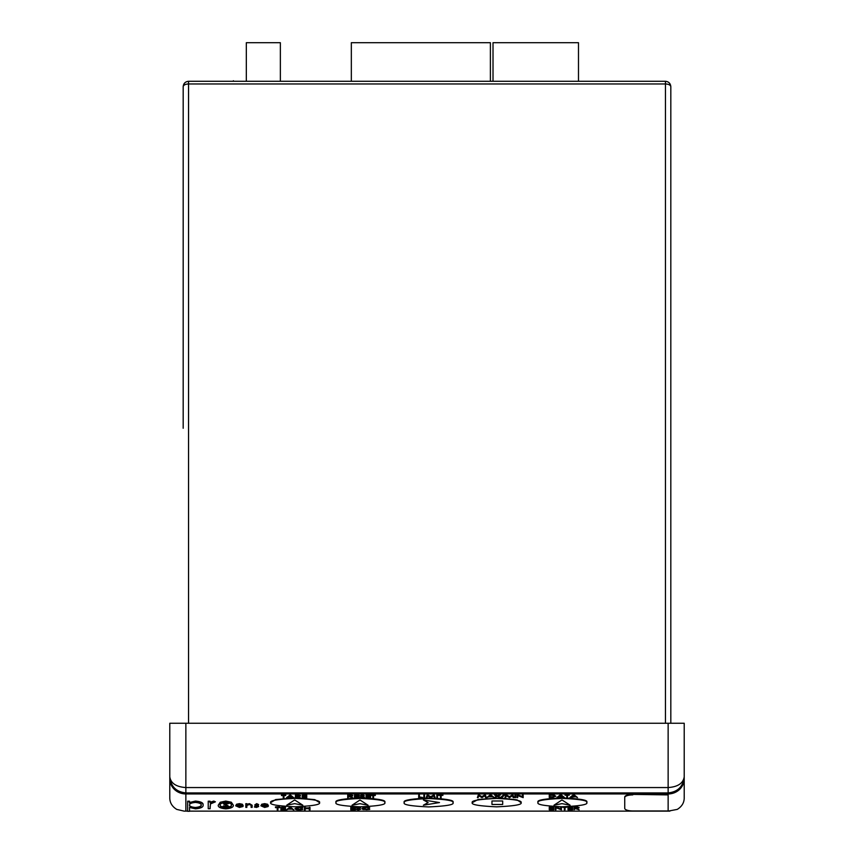 <?xml version="1.0" encoding="UTF-8"?>
<svg xmlns="http://www.w3.org/2000/svg" width="854" height="854" viewBox="0 0 854 854"><rect width="100%" height="100%" fill="white"/><g stroke="black" fill="none" stroke-linecap="round" stroke-linejoin="round"><path stroke-width="1.28" d="M351.997 805.247L359.982 799.995L368.127 805.247L359.982 803.689L368.127 805.247L359.982 799.995L351.997 805.247L359.982 803.689L351.997 805.247M423.37 799.952L439.5 802.557L423.37 805.205L428.142 802.557L423.37 805.205L439.5 802.557L423.37 799.952L428.142 802.557L423.37 799.952M491.968 800.988L502.686 800.988L502.686 804.479L491.968 804.479L491.968 800.988L502.686 800.988L502.686 804.479L491.968 804.479L491.968 800.988M294.683 799.942L302.828 805.194L294.683 803.646L302.828 805.194L294.683 799.942L286.698 805.194L294.683 803.646L286.698 805.194L294.683 799.942M561.964 799.942L570.109 805.194L561.964 803.646L570.109 805.194L561.964 799.942L553.979 805.194L561.964 803.646L553.979 805.194L561.964 799.942M586.773 802.6L586.773 802.087C588.16 800.113 580.037 798.714 562.391 797.903C544.756 798.714 536.622 800.113 538.009 802.087L538.009 802.6C536.622 804.575 544.756 805.973 562.391 806.784C580.037 805.973 588.16 804.575 586.773 802.6C588.16 800.614 580.037 799.216 562.391 798.405C544.756 799.216 536.622 800.614 538.009 802.6M319.492 802.6C320.88 800.614 312.756 799.216 295.11 798.405C277.475 799.216 269.341 800.614 270.729 802.6C269.341 804.575 277.475 805.973 295.11 806.784C312.756 805.973 320.88 804.575 319.492 802.6L314.838 799.632L296.06 797.903M270.729 802.6L275.671 799.557L295.409 797.903L295.409 794.786L300.459 795.48L297.608 796.697L300.555 797.903L298.751 796.665M521.057 802.653C522.445 800.668 514.322 799.269 496.676 798.458C479.041 799.269 470.906 800.668 472.294 802.653C470.906 804.628 479.041 806.027 496.676 806.838C514.322 806.027 522.445 804.628 521.057 802.653L517.097 799.856L500.679 798.01M472.294 802.653L478.176 799.419L500.583 798.01L503.945 794.957L504.703 794.957L501.341 798.01L500.583 797.508L503.945 794.455L504.703 794.957M384.791 802.643L384.791 802.141C386.179 800.155 378.055 798.757 360.409 797.946C342.774 798.757 334.64 800.155 336.028 802.141L336.028 802.643C334.64 804.628 342.774 806.016 360.409 806.827C378.055 806.016 386.179 804.628 384.791 802.643C386.179 800.668 378.055 799.269 360.409 798.458C342.774 799.269 334.64 800.668 336.028 802.643M453.004 802.739L453.004 802.226C454.392 800.251 446.268 798.853 428.623 798.042C410.987 798.853 402.853 800.251 404.241 802.226L404.241 802.739C402.853 804.714 410.987 806.112 428.623 806.923C446.268 806.112 454.392 804.714 453.004 802.739C454.392 800.753 446.268 799.365 428.623 798.543C410.987 799.365 402.853 800.753 404.241 802.739M261.911 805.365L264.591 806.539L267.302 805.877L268.092 806.56L264.644 807.446L260.886 805.802L261.74 804.735L264.633 804.137L267.633 804.767L268.434 805.877L261.911 805.877L264.591 807.051L268.092 806.56M260.886 805.802L261.74 804.233L264.633 803.635L267.633 804.265L268.434 805.877M254.375 807.009L257.63 806.539L254.716 804.98L256.68 803.635L258.666 804.596L255.741 804.959L258.324 805.525L258.666 806.518L256.488 807.446L254.375 807.009L254.962 806.208L257.63 806.027M246.827 806.229L246.827 807.382L245.803 807.382L245.803 803.689L246.827 803.689L246.827 804.778L249.517 803.635L252.154 805.247L252.154 807.382L251.129 807.382L251.076 805.162L249.347 804.532L246.966 805.375L246.827 806.881M246.827 804.265L249.517 803.635M236.718 805.365L239.398 806.539L242.109 805.877L242.899 806.56L239.44 807.446L235.683 805.802L236.537 804.735L239.44 804.137L242.429 804.767L243.241 805.877L236.718 805.877L239.398 807.051L242.899 806.56M235.683 805.802L236.537 804.233L239.44 803.635L242.429 804.265L243.241 805.877M440.429 797.22L440.429 795.384L438.678 795.384L438.678 794.604L442.906 794.604L442.906 795.384L441.155 795.384L441.155 797.22M436.821 795.117L437.547 794.604L437.547 797.732L436.821 797.732L436.821 795.117L437.547 795.117M426.21 797.732L427.267 794.604L430.694 796.75L434.11 794.604L435.177 797.732L434.451 797.732L433.683 795.843L430.779 797.732L427.705 795.843L426.936 797.732L426.21 797.732L427.267 795.117L430.694 797.262L434.11 795.117L435.177 797.732M423.84 795.117L424.555 794.604L424.555 797.732L423.84 797.732L423.84 795.117L424.555 795.117M418.684 795.117L419.41 794.604L419.41 797.465L422.495 797.732L418.684 797.732L418.684 795.117L419.41 795.117M419.41 796.953L422.495 797.465M366.249 807.201L369.761 807.745L366.206 807.468L362.651 808.578L366.259 809.677L369.761 809.4L362.95 809.496L361.925 808.557L366.249 807.201L369.761 807.745M362.651 808.065L366.259 809.176L369.131 808.738L369.761 809.4M361.925 808.557L364.775 806.763M355.947 809.378L359.972 809.24L356.47 807.809L358.445 807.201L360.591 807.638L357.185 807.799L360.687 809.24L358.392 809.944L355.947 809.378L359.972 808.727M356.47 807.809L357.314 806.795M359.726 806.827L360.591 807.638M357.185 807.286L360.687 809.24M350.802 807.265L355.328 806.763L355.328 807.532L351.517 807.532L355.328 807.831L355.328 808.61L351.517 808.61L355.328 809.112L355.328 809.88L350.802 809.88L350.802 807.265L355.328 807.265M372.856 797.305L372.856 795.469L371.095 795.469L371.095 794.69L375.322 794.69L375.322 795.469L373.572 795.469L373.572 797.305M366.046 795.202L370.583 794.69L370.583 795.469L366.772 795.469L370.583 795.768L370.583 796.547L366.772 796.547L370.583 797.038L370.583 797.817L366.046 797.817L366.046 795.202L370.583 795.202M359.662 797.316L363.676 797.177L360.174 795.747L362.16 795.138L364.295 795.576L360.9 795.736L364.402 797.177L362.107 797.882L359.662 797.316L363.676 796.665M360.174 795.747L362.16 794.626L364.295 795.576M360.9 795.223L364.402 797.177M354.506 795.202L359.043 794.69L359.043 795.469L355.232 795.469L359.043 795.768L359.043 796.547L355.232 796.547L359.043 797.038L359.043 797.817L354.506 797.817L354.506 795.202L359.043 795.202M352.862 797.817L349.019 796.611L347.706 797.817L347.706 794.69L352.755 795.394L349.905 796.611L352.862 797.817L351.058 796.568M348.432 796.611L348.432 797.305M305.156 808.695L305.156 809.976L304.43 809.976L304.43 806.849L305.156 806.849L305.156 808.428L309.276 808.428L309.276 807.361L310.002 807.361L310.002 809.976L309.276 809.976L309.276 808.695L305.156 808.695L305.156 809.464M305.156 807.927L309.276 807.927M309.276 807.361L310.002 807.361M309.276 809.464L309.276 808.695M294.95 808.653L299.274 806.784L302.786 807.329L302.156 807.991L299.231 807.553L295.676 808.663L299.284 809.773L302.786 809.496L299.284 810.04L295.975 809.581L294.95 808.653L299.274 807.286L302.786 807.841M295.676 808.162L299.284 809.261L302.156 808.834L302.786 809.496M290.104 806.849L293.925 809.976L291.951 809.133L288.3 809.133L286.293 809.976L290.211 806.849M280.934 807.361L285.471 806.849L285.471 807.628L281.66 807.628L285.471 807.927L285.471 808.695L281.66 808.695L285.471 809.197L285.471 809.976L280.934 809.976L280.934 807.361L285.471 807.361M277.23 809.464L277.23 807.628L275.479 807.628L275.479 806.849L279.696 806.849L279.696 807.628L277.945 807.628L277.945 809.464M579.151 809.795L575.308 808.578L573.995 809.795L573.995 806.667L579.044 807.361L576.194 808.578L579.151 809.795L577.347 808.546M574.721 808.578L574.721 809.282M568.081 806.667L572.554 806.667L572.554 807.446L568.743 807.446L572.554 807.735L572.554 808.514L568.743 808.514L572.554 809.016L572.554 809.795L568.017 809.795L568.017 807.169L572.554 807.169M564.313 809.282L564.313 807.446L562.562 807.169L566.778 807.169L565.028 807.446L565.028 809.282M555.239 807.169L560.704 809.229L560.704 807.169L561.42 807.169L561.42 809.795L555.965 807.735L555.965 809.795L555.239 809.795L555.239 806.667L560.704 808.727M555.965 807.735L555.965 809.282M549.261 807.169L553.798 806.667L553.798 807.446L549.987 807.446L553.798 807.735L553.798 808.514L549.987 808.514L553.798 809.016L553.798 809.795L549.261 809.795L549.261 807.169L553.798 807.169M573.685 794.433L577.496 797.551L575.521 796.718L569.874 797.551L573.781 794.433M566.778 797.049L566.778 795.202L565.028 795.202L565.028 794.433L569.255 794.433L569.255 795.202L567.504 795.202L567.504 797.049M560.694 794.433L564.515 797.551L562.54 796.718L556.883 797.551L560.8 794.433M549.261 794.433L553.435 794.53L555.858 796.28L549.261 797.551L549.261 794.433M516.99 795.021L522.456 797.081L522.456 795.021L523.171 795.021L523.171 797.647L517.716 795.586L517.716 797.647L516.99 797.647L516.99 794.519L522.456 796.579M522.456 795.021L523.171 795.021M517.716 795.586L517.716 797.134M514.887 795.021L515.613 794.519L515.613 797.647L514.887 797.647L514.887 795.021L515.613 795.021M504.96 797.647L506.016 794.519L509.432 796.665L512.848 794.519L513.916 797.647L513.201 797.647L512.421 795.757L509.528 797.647L506.443 795.757L505.685 797.647L504.96 797.647L506.016 795.021L509.432 797.177L512.848 795.021L513.916 797.647M494.519 795.021L495.352 794.519L497.455 795.586L500.391 794.519L497.871 796.312L500.497 797.647L497.455 796.515L494.413 797.647L497.039 796.312L494.519 795.021L497.455 796.099L500.391 795.021M498.362 796.056L500.497 797.647M494.413 797.647L496.537 796.056M490.506 794.519L494.317 797.647L492.342 796.803L488.701 796.803L486.695 797.647L490.612 794.519M477.375 797.647L478.443 794.519L481.859 796.665L485.275 794.519L486.342 797.647L485.616 797.647L484.848 795.757L481.944 797.647L478.87 795.757L478.101 797.647L477.375 797.647L478.443 795.021L481.859 797.177L485.275 795.021L486.342 797.647M302.209 795.287L306.735 794.786L306.735 795.554L302.924 795.554L306.735 795.853L306.735 796.633L302.924 796.633L306.735 797.134L306.735 797.903L302.209 797.903L302.209 795.287L306.735 795.287M300.555 797.903L296.712 796.697L296.124 797.401M290.147 794.786L293.957 797.903L291.993 797.07L286.336 797.903L290.253 794.786M283.24 797.401L283.24 795.554L281.489 795.554L281.489 794.786L285.716 794.786L285.716 795.554L283.966 795.554L283.966 797.401M668.138 794.903L632.771 794.401L668.138 794.401L668.138 723.253L684.214 723.253L684.214 798.276C684.054 802.941 681.727 806.646 677.243 809.4L668.138 811.119L668.138 794.401M169.786 778.741A16.077 15.201 180 0 0 185.862 793.942L185.862 811.119L187.634 811.119L184.122 811.129L176.757 809.4C172.273 806.646 169.946 802.941 169.786 798.276L169.786 723.253L185.862 723.253L185.862 787.559C176.159 786.876 170.8 783.299 169.786 776.841C170.8 786.534 176.159 791.893 185.862 792.918L668.138 792.918C677.841 791.893 683.2 786.534 684.214 776.841C683.2 783.299 677.841 786.876 668.138 787.559L185.862 787.559L185.862 793.942L668.138 793.942A16.077 15.201 180 0 0 684.214 778.741M669.878 811.129L189.524 811.129L668.138 811.119M632.771 794.401A8.038 2.615 180 0 0 624.733 797.017L624.733 807.831M220.247 802.237L225.808 801.073L231.349 802.226L233.355 805.226C233.558 807.147 231.039 808.354 225.808 808.845C220.556 808.354 218.037 807.147 218.24 805.226L220.247 802.237L225.808 801.073M210.116 806.357L210.116 808.717L208.227 808.717L208.227 801.201L210.116 801.201L210.116 802.739L215.411 801.821L210.458 803.956L210.116 808.215M210.116 802.226L213.799 801.073L215.411 801.821M189.524 807.446L189.524 811.3L187.634 811.3L187.634 801.201L189.524 801.201L189.524 803.006L195.438 801.073C200.711 801.564 203.273 802.771 203.124 804.681L203.124 805.194C203.316 807.115 200.775 808.332 195.491 808.845L189.524 807.446L189.524 810.798M189.524 802.493L195.438 801.073M441.155 795.384L441.155 797.732L440.429 797.732L440.429 795.384M438.678 795.117L442.906 795.117M351.517 808.61L351.517 809.613L355.328 809.613M351.517 807.532L351.517 808.343L355.328 808.343M373.572 795.469L373.572 797.817L372.856 797.817L372.856 795.469M371.095 795.202L375.322 795.202M366.772 796.547L366.772 797.551L370.583 797.551M366.772 795.469L366.772 796.27L370.583 796.27M355.232 796.547L355.232 797.551L359.043 797.551M355.232 795.469L355.232 796.27L359.043 796.27M348.432 795.469L348.432 796.344L349.905 796.344L352.04 795.896L348.432 795.469L352.04 795.394M347.706 795.202L351.133 794.732M351.133 795.234L352.755 795.896M304.43 807.361L305.156 807.361M289.431 808.364L290.851 808.364M288.695 808.866L291.566 808.866L290.147 807.863L288.695 808.866M290.211 807.361L293.925 809.976M286.293 809.976L290.104 807.361M281.66 808.695L281.66 809.709L285.471 809.709M281.66 807.628L281.66 808.428L285.471 808.428M277.945 807.628L277.945 809.976L277.23 809.976L277.23 807.628M275.479 807.361L279.696 807.361M574.721 807.446L574.721 808.311L576.194 808.322L578.329 807.873L574.721 807.446L578.329 807.361M573.995 807.169L577.421 806.699M577.421 807.211L579.044 807.873M568.743 808.514L568.743 809.517L572.554 809.517M568.743 807.446L568.743 808.247L572.554 808.247M565.028 807.446L565.028 809.795L564.313 809.795L564.313 807.446M549.987 808.514L549.987 809.517L553.798 809.517M549.987 807.446L549.987 808.247L553.798 808.247M573.013 795.939L574.422 795.939M572.276 796.451L575.148 796.451L573.728 795.448L572.276 796.451M573.781 794.935L577.496 797.551M569.874 797.551L573.685 794.935M567.504 795.202L567.504 797.551L566.778 797.551L566.778 795.202M565.028 794.935L569.255 794.935M560.021 795.939L561.441 795.939M559.285 796.451L562.156 796.451L560.747 795.448L559.285 796.451M560.8 794.935L564.515 797.551M556.883 797.551L560.694 794.935M549.976 795.202L549.976 797.284L553.2 797.22L555.132 796.28L553.018 795.277L549.976 795.202L549.976 796.782L553.2 796.718L555.132 795.768M549.261 794.935L553.435 794.53M553.435 795.031L555.858 796.28M489.833 796.024L491.253 796.024M489.096 796.536L491.968 796.536L490.548 795.533L489.096 796.536M490.612 795.021L494.317 797.647M486.695 797.647L490.506 795.021M302.924 796.633L302.924 797.636L306.735 797.636M302.924 795.554L302.924 796.366L306.735 796.366M296.124 795.554L296.124 796.43L297.598 796.43L299.733 795.981L296.124 795.554L299.733 795.48M295.409 795.287L298.836 794.818M298.836 795.32L300.459 795.992M296.124 796.697L296.124 797.903L295.409 797.903M289.474 796.291L290.894 796.291M288.737 796.793L291.609 796.793L290.189 795.8L288.737 796.793M290.253 795.287L293.957 797.903M286.336 797.903L290.147 795.287M283.966 795.554L283.966 797.903L283.24 797.903L283.24 795.554M281.489 795.287L285.716 795.287M647.823 792.918L633.412 792.918M214.866 792.918L213.713 792.918M208.707 792.918L205.334 792.918M573.066 792.918L599.796 792.918M539.974 792.918L536.109 792.918M536.109 793.451L527.558 792.918M527.558 793.451L524.463 792.918M524.463 793.451L512.752 792.918M478.347 792.918L477.76 792.918M477.76 793.451L470.052 792.918M462.174 792.918L461.427 792.918M461.427 793.451L451.125 792.918M417.318 792.918L411.062 792.918M411.062 793.451L408.66 792.918M408.66 793.451L400.718 792.918M400.718 793.451L398.743 792.918M398.743 793.451L389.499 792.918M349.606 792.918L348.667 792.918M348.667 793.451L343.447 792.918M337.084 792.918L335.729 792.918M335.729 793.451L327.872 792.918M294.534 792.918L287.125 792.918M279.898 792.918L278.831 792.918M205.334 793.451L205.206 792.918M234.701 792.918L227.708 792.918M221.335 792.918L220.706 792.918M228.541 793.451L228.541 792.918M231.882 793.451L231.882 792.918M234.594 793.451L234.594 792.918M221.335 793.451L224.527 792.918M224.527 793.451L227.708 793.451M214.866 793.451L220.193 792.918M208.707 793.451L212.475 792.918M212.475 793.451L213.713 793.451M194.189 792.918L191.616 792.918M194.189 793.451L195 792.918M195 793.451L197.573 792.918M573.269 793.451L573.269 792.918M478.229 793.451L480.268 792.918M327.872 793.451L327.274 792.918M412.098 793.451L412.098 792.918M410.219 793.451L410.219 792.918M402.287 793.451L402.287 792.918M403.6 793.451L403.6 792.918M405.159 793.451L405.159 792.918M405.469 793.451L405.469 792.918M407.475 793.451L407.475 792.918M399.885 793.451L399.885 792.918M394.559 793.451L394.559 792.918M395.402 793.451L395.402 792.918M349.606 793.451L353.15 792.918M353.15 793.451L355.04 793.451M344.493 793.451L344.493 792.918M345.326 793.451L345.326 792.918M337.084 793.451L340.266 792.918M340.266 793.451L343.447 793.451M330.605 793.451L330.605 792.918M331.448 793.451L331.448 792.918M334.885 793.451L334.885 792.918M599.796 793.451L601.056 792.918M601.056 793.451L604.365 792.918M589.762 793.451L589.762 792.918M581.542 793.451L581.542 792.918M584.851 793.451L584.851 792.918M586.111 793.451L586.111 792.918M589.42 793.451L589.42 792.918M574.198 793.451L574.198 792.918M578.564 793.451L578.564 792.918M579.791 793.451L579.791 792.918M581.104 793.451L581.104 792.918M529.512 793.451L529.512 792.918M530.718 793.451L530.718 792.918M534.978 793.451L534.978 792.918M526.427 793.451L526.427 792.918M516.531 793.451L516.531 792.918M518.335 793.451L518.335 792.918M520.502 793.451L520.502 792.918M522.68 793.451L522.68 792.918M470.234 793.451L470.234 792.918M470.65 793.451L470.65 792.918M472.027 793.451L472.027 792.918M473.938 793.451L473.938 792.918M475.934 793.451L475.934 792.918M477.343 793.451L477.343 792.918M462.174 793.451L465.483 792.918M465.483 793.451L466.743 792.918M466.743 793.451L470.052 793.451M453.485 793.451L453.485 792.918M455.289 793.451L455.289 792.918M457.456 793.451L457.456 792.918M459.633 793.451L459.633 792.918M288.342 793.451L288.342 792.918M294.32 793.451L294.32 792.918M279.898 793.451L286.496 792.918M286.496 793.451L287.125 793.451M270.964 793.451L274.262 792.918M274.262 793.451L275.532 792.918M275.532 793.451L278.831 793.451M264.228 792.918L270.931 793.451M654.004 793.451L654.004 792.918M654.239 792.918L659.704 792.918M659.598 793.451L659.598 792.918M655.061 793.451L655.061 792.918M657.495 793.451L657.495 792.918M658.156 793.451L658.156 792.918M632.771 794.903A8.038 2.615 180 0 0 624.733 797.519L624.733 808.332A8.038 2.615 180 0 0 632.771 810.958L668.138 810.958M222.841 806.539L225.776 807.051L227.644 806.315L223.524 803.934L225.915 802.909L228.509 803.646L224.559 803.913L228.68 806.315L225.851 807.5L222.841 806.539L223.673 805.813L225.776 806.539L227.644 805.802M223.524 803.934L225.915 802.408L228.509 803.646M224.559 803.4L228.68 806.315M220.129 804.724C219.958 806.176 221.848 807.094 225.798 807.468C229.747 807.094 231.637 806.176 231.466 804.724M225.798 807.98C229.747 807.596 231.637 806.678 231.466 805.237C231.626 803.785 229.737 802.856 225.798 802.44C221.859 802.856 219.969 803.785 220.129 805.237C219.958 806.688 221.848 807.596 225.798 807.98L225.798 807.5M225.808 801.586L231.349 802.226M231.349 802.739L233.355 805.226M218.24 805.226L220.247 802.739M208.227 801.703L210.116 801.703M189.524 804.724C189.353 806.187 191.307 807.105 195.395 807.468C199.398 807.083 201.341 806.155 201.234 804.692M195.395 807.98C199.398 807.585 201.341 806.656 201.234 805.205C201.352 803.742 199.398 802.813 195.374 802.44C191.296 802.813 189.353 803.742 189.524 805.226C189.353 806.699 191.307 807.617 195.395 807.98L195.395 807.468M187.634 801.703L189.524 801.703M195.438 801.586C200.711 802.077 203.273 803.272 203.124 805.194M183.183 428.26L183.183 86.638L183.183 428.26M185.862 811.119L184.122 811.129M183.183 86.638C183.525 83.414 185.307 81.621 188.542 81.279C185.307 81.621 183.525 83.414 183.183 86.638C183.525 85.026 185.307 84.13 188.542 83.959L188.542 723.253M665.458 723.253L665.458 83.959C668.693 84.13 670.475 85.026 670.817 86.638L670.817 723.253M668.138 723.253L185.862 723.253M280.358 80.746L280.358 42.7L246.326 42.7L246.326 80.746M578.489 80.746L578.489 42.7L493.014 42.7L493.014 80.746M490.388 80.746L490.388 42.7L351.336 42.7L351.336 80.746M232.864 81.279L298.985 81.279M316.877 81.279L610.002 81.279M188.542 81.279L665.458 81.279C668.693 81.621 670.475 83.414 670.817 86.638C670.475 83.414 668.693 81.621 665.458 81.279L665.458 83.959L188.542 83.959L188.542 81.279M236.814 805.482L242.216 805.482L239.494 804.532L236.814 805.482M237.359 804.98L241.693 804.98M251.129 805.888L251.076 805.162M249.517 804.137L252.154 805.76M245.803 804.201L246.827 804.201M254.716 804.98L256.68 803.635M256.68 804.137L258.666 804.596M255.997 805.247L258.324 805.525M262.007 805.482L267.409 805.482L264.687 804.532L262.007 805.482M262.552 804.98L266.886 804.98M636.091 793.451L636.091 792.918M645.144 793.451L645.144 792.918M217.813 793.451L217.813 792.918M211.184 793.451L211.184 792.918M405.831 793.451L405.831 792.918M351.869 793.451L351.869 792.918M577.08 793.451L577.08 792.918M520.129 793.451L520.129 792.918M520.897 793.451L520.897 792.918M473.5 793.451L473.5 792.918M474.514 793.451L474.514 792.918M457.093 793.451L457.093 792.918M457.851 793.451L457.851 792.918M283.581 793.451L283.581 792.918M233.398 80.746L233.398 81.279"/></g></svg>
